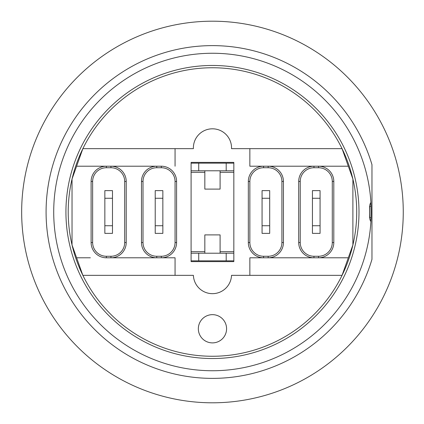 <?xml version="1.0" encoding="UTF-8"?>
<svg xmlns="http://www.w3.org/2000/svg" width="424" height="424" viewBox="0 0 424 424"><rect width="100%" height="100%" fill="white"/><g stroke="black" fill="none" stroke-linecap="round" stroke-linejoin="round"><path stroke-width="0.64" d="M233.831 260.845L233.831 253.213L226.199 253.213L226.199 260.845L233.831 260.845L233.831 261.608L191.092 261.608L191.092 260.845L198.724 260.845L198.724 253.213L191.092 253.213L191.092 260.845M198.724 253.213L226.199 253.213M226.199 260.845L198.724 260.845M233.831 170.787L233.831 163.155L226.199 163.155L226.199 170.787L233.831 170.787L233.831 251.686L220.093 251.686L220.093 253.213M226.199 170.787L198.724 170.787L198.724 163.155L226.199 163.155M198.724 163.155L191.092 163.155L191.092 170.787L198.724 170.787M191.092 163.155L191.092 162.392L233.831 162.392L233.831 163.155M104.85 225.738L104.85 233.37L112.482 233.37L112.482 225.738L104.85 225.738L104.85 198.262L112.482 198.262L112.482 190.63L104.85 190.63L104.85 198.262M112.482 198.262L112.482 225.738M162.853 198.262L162.853 190.63L155.221 190.63L155.221 198.262L162.853 198.262L162.853 225.738L155.221 225.738L155.221 198.262M155.221 225.738L155.221 233.37L162.853 233.37L162.853 225.738M312.44 225.738L312.44 233.37L320.072 233.37L320.072 225.738L312.44 225.738L312.44 198.262L320.072 198.262L320.072 190.63L312.44 190.63L312.44 198.262M320.072 198.262L320.072 225.738M175.064 257.792L161.327 257.792A15.264 15.264 0 0 0 176.591 242.528L176.591 181.472A15.264 15.264 0 0 0 161.327 166.208L106.376 166.208A15.264 15.264 0 0 0 91.112 181.472L91.112 242.528A15.264 15.264 0 0 0 106.376 257.792L175.064 257.792L175.064 275.346L82.865 275.346L76.606 257.792L90.349 257.792M106.376 256.266L106.376 257.792L110.956 257.792L110.956 256.266L106.376 256.266A13.738 13.738 0 0 1 92.639 242.528L92.639 181.472A13.738 13.738 0 0 1 106.376 167.734L106.376 166.208L76.606 166.208L82.865 148.654L175.064 148.654L175.064 166.208M110.956 257.792A15.264 15.264 0 0 0 126.22 242.528L126.22 181.472A15.264 15.264 0 0 0 110.956 166.208L90.349 166.208M249.858 257.792L348.311 257.792L342.051 275.346L249.858 275.346L249.858 257.792L263.596 257.792L263.596 256.266A13.738 13.738 0 0 1 249.858 242.528L249.858 181.472A13.738 13.738 0 0 1 263.596 167.734L268.175 167.734A13.738 13.738 0 0 1 281.912 181.472L281.912 242.528A13.738 13.738 0 0 1 268.175 256.266L263.596 256.266M318.546 257.792A15.264 15.264 0 0 0 333.81 242.528L333.81 181.472A15.264 15.264 0 0 0 318.546 166.208L313.967 166.208L313.967 167.734L318.546 167.734A13.738 13.738 0 0 1 332.284 181.472L332.284 242.528A13.738 13.738 0 0 1 318.546 256.266L318.546 257.792L334.573 257.792M220.093 170.787L220.093 189.104L204.829 189.104L204.829 170.787M233.831 253.213L233.831 251.686M204.829 253.213L204.829 234.896L220.093 234.896L220.093 251.686M204.829 251.686L191.092 251.686L191.092 172.314L204.829 172.314M191.092 251.686L191.092 253.213M191.092 170.787L191.092 172.314M268.175 256.266L268.175 257.792A15.264 15.264 0 0 0 283.439 242.528L283.439 181.472A15.264 15.264 0 0 0 268.175 166.208L313.967 166.208A15.264 15.264 0 0 0 298.703 181.472L298.703 242.528A15.264 15.264 0 0 0 313.967 257.792L313.967 256.266A13.738 13.738 0 0 1 300.229 242.528L300.229 181.472A13.738 13.738 0 0 1 313.967 167.734M268.175 167.734L268.175 166.208L249.858 166.208L249.858 148.654L342.051 148.654L348.311 166.208L318.546 166.208L334.573 166.208M263.596 257.792A15.264 15.264 0 0 1 248.332 242.528L248.332 181.472A15.264 15.264 0 0 1 263.596 166.208L249.858 166.208M141.483 242.528A15.264 15.264 0 0 0 156.748 257.792L156.748 256.266A13.738 13.738 0 0 1 143.01 242.528L141.483 242.528L141.483 181.472A15.264 15.264 0 0 1 156.748 166.208L156.748 167.734L161.327 167.734L161.327 166.208M348.311 166.208L352.89 179.039L352.89 244.961L348.311 257.792M212.461 314.65A14.119 14.119 0 0 1 224.688 335.829A14.119 14.119 0 0 1 200.234 335.829A14.119 14.119 0 0 1 212.461 314.65M249.858 275.346L231.525 275.346A19.08 19.08 0 0 1 212.461 293.662A19.08 19.08 0 0 1 193.397 275.346L175.064 275.346M175.064 148.654L193.397 148.654A19.08 19.08 0 0 1 212.461 128.811A19.08 19.08 0 0 1 231.525 148.654L249.858 148.654M76.606 257.792L72.032 244.961L72.032 179.039L76.606 166.208M72.032 179.039A144.245 144.245 0 0 1 352.89 179.039A144.245 144.245 0 0 1 82.865 275.346A144.245 144.245 0 0 1 72.032 179.039M369.829 217.745L371.101 217.793A158.746 158.746 0 0 0 371.101 206.207L370.91 202.343A158.746 158.746 0 0 0 212.461 53.254A158.746 158.746 0 0 0 53.747 208.778A158.746 158.746 0 0 0 206.022 370.613A158.746 158.746 0 0 0 370.91 221.657L371.101 217.793A158.746 158.746 0 0 1 370.91 221.657A1.908 1.908 0 0 0 370.237 220.083A1.908 1.908 0 0 1 370.91 221.657A1.908 1.908 0 0 0 370.237 220.083M370.237 203.918A1.908 1.908 0 0 0 370.91 202.343L370.836 202.343A1.908 1.897 90 0 1 369.861 204.13L370.343 203.695L369.59 206.212A157.235 157.235 0 0 1 369.59 217.788L370.348 220.305L369.866 219.881A1.908 1.897 90 0 1 370.836 221.657L370.91 221.657M369.59 217.788L370.836 221.657M370.942 202.82A158.746 158.746 0 0 1 371.101 206.207L369.829 206.255M370.836 202.343L369.59 206.212M371.97 259.313A166.378 166.378 0 0 1 46.852 196.031A166.378 166.378 0 0 1 371.97 164.687L371.97 259.313M212.461 402.8A190.8 190.8 0 0 1 47.223 116.6A190.8 190.8 0 0 1 377.699 116.6A190.8 190.8 0 0 1 212.461 402.8M269.701 198.262L269.701 190.63L262.069 190.63L262.069 198.262L269.701 198.262L269.701 225.738L262.069 225.738L262.069 198.262M262.069 225.738L262.069 233.37L269.701 233.37L269.701 225.738M220.093 172.314L233.831 172.314M318.546 167.734L318.546 166.208M332.284 181.472L333.81 181.472M298.703 181.472L300.229 181.472M332.284 242.528L333.81 242.528M298.703 242.528L300.229 242.528M318.546 256.266L313.967 256.266M263.596 166.208L263.596 167.734M281.912 181.472L283.439 181.472M248.332 181.472L249.858 181.472M281.912 242.528L283.439 242.528M248.332 242.528L249.858 242.528M126.22 242.528L124.693 242.528A13.738 13.738 0 0 1 110.956 256.266M92.639 242.528L91.112 242.528M126.22 181.472L124.693 181.472L124.693 242.528M92.639 181.472L91.112 181.472M110.956 166.208L110.956 167.734A13.738 13.738 0 0 1 124.693 181.472M106.376 167.734L110.956 167.734M161.327 257.792L161.327 256.266L156.748 256.266M143.01 242.528L143.01 181.472L141.483 181.472M176.591 242.528L175.064 242.528A13.738 13.738 0 0 1 161.327 256.266M143.01 181.472A13.738 13.738 0 0 1 156.748 167.734M176.591 181.472L175.064 181.472L175.064 242.528M161.327 167.734A13.738 13.738 0 0 1 175.064 181.472M212.461 65.466A146.534 146.534 0 0 1 358.996 212A146.534 146.534 0 0 1 212.461 358.534A146.534 146.534 0 0 1 65.927 212A146.534 146.534 0 0 1 212.461 65.466M369.823 206.207L369.823 217.793"/></g></svg>
